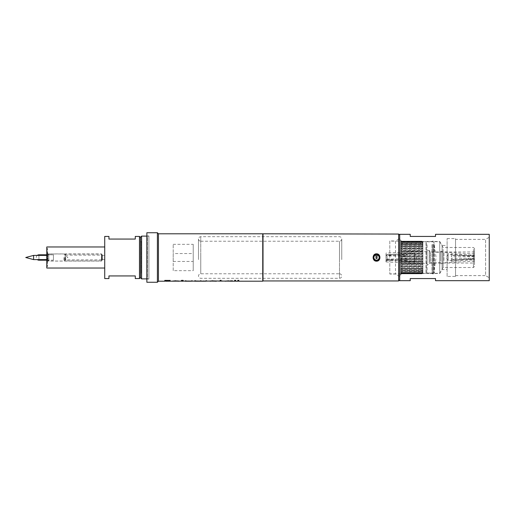 <?xml version="1.0" encoding="UTF-8"?>
<svg xmlns="http://www.w3.org/2000/svg" width="515" height="515" viewBox="0 0 515 515"><rect width="100%" height="100%" fill="white"/><g stroke="black" fill="none" stroke-linecap="round" stroke-linejoin="round"><path stroke-width="0.39" stroke-dasharray="2.58 1.93" d="M341.76 259.579L341.76 238.96L341.76 259.579M198.487 259.579L198.487 238.96L198.487 259.579M474.502 264.755L474.502 248.545L474.502 264.755M473.446 249.389L473.446 267.51L473.446 249.389M427.096 263.262L427.096 250.387L427.096 263.262M429.201 263.262L429.201 250.387L429.201 263.262M430.147 261.981L430.147 251.97L430.147 261.981M474.502 261.981L474.502 251.97L474.502 261.981M443.08 249.389L443.08 267.51L443.08 249.389M439.733 244.696L439.733 273.304L439.733 244.696M434.325 244.696L434.325 273.304L434.325 244.696M433.418 244.271L433.418 273.832L433.418 244.271M432.362 244.271L432.362 273.832L432.362 244.271M432.059 244.696L432.059 273.304L432.059 244.696M427.096 244.696L427.096 273.304L427.096 244.696M414.453 254.088L414.453 263.294L414.453 254.088M386.005 254.989L386.005 261.923L386.005 259.843L387.061 259.322L407.075 260.532L407.075 258.826L387.061 259.077L386.005 259.676L386.005 253.65L386.005 255.157L387.061 255.678L407.075 254.468L407.075 256.174L387.061 255.923L386.005 254.989L407.075 255.221L407.075 256.174M387.061 259.322L387.061 255.923M387.061 255.678L387.061 259.077M448.166 254.944L448.166 260.661L448.166 254.944M474.502 259.547L474.502 258.929L473.51 258.311L451.327 258.273L451.327 259.978L473.452 258.549L474.502 259.064L474.502 260.024L474.502 256.103L473.452 256.689L451.327 256.728L451.327 255.022L473.51 256.451L474.502 255.904L474.502 253.863L474.502 259.547L451.327 259.56L451.327 261.266L474.502 259.721L474.502 261.137L474.502 255.453L451.327 255.44L451.327 253.734L474.502 255.279M473.51 258.311L473.51 256.451M473.452 256.689L473.452 258.549M448.166 260.59L448.166 252.234L448.166 260.59M386.005 260.184L407.075 261.485L407.075 259.779L386.005 260.011L386.005 259.676M386.005 255.157L386.005 254.816L407.075 253.515L407.075 255.221M443.949 260.59L443.949 252.234L443.949 260.59M440.789 261.214L440.789 251.178L440.789 261.214M440.789 260.59L440.789 252.234L440.789 260.59M430.308 260.59L430.308 252.234L430.308 260.59M429.201 261.678L429.201 250.387L429.201 261.678M427.096 261.678L427.096 250.387L427.096 261.678M427.096 260.905L427.096 251.706L427.096 260.905M407.075 253.515L407.075 254.468M407.075 260.532L407.075 261.485M407.075 258.826L407.075 259.779M451.327 253.734L451.327 255.022M474.502 259.721L474.502 259.064M451.327 259.978L451.327 261.266M451.327 255.44L451.327 256.728M386.005 254.816L386.005 260.011M386.005 255.324L386.005 259.843M451.327 258.273L451.327 259.56M474.502 256.103L474.502 255.453M474.502 255.904L474.502 258.929M399.704 275.622L401.809 273.51L439.733 273.51L442.108 269.564L447.11 269.564L447.11 245.436L442.108 245.436L442.108 269.564L442.108 245.436L439.733 241.49L401.809 241.49L401.809 273.51L401.809 241.49L399.704 239.378L399.704 275.622L399.704 239.378M455.537 239.378L455.537 275.622L455.537 239.378L485.6 239.378L485.6 275.622L489.25 277.727L489.25 237.273L489.25 277.727M455.537 275.622L485.6 275.622L485.6 239.378L489.25 237.273M399.704 280.675L399.704 234.325M410.236 234.325L410.236 236.43L435.523 236.43L435.523 234.325M489.25 280.675L489.25 234.325M435.523 280.675L435.523 278.57L410.236 278.57L410.236 280.675M439.733 241.49L439.733 273.51L439.733 241.49M447.11 245.436L447.11 269.564M447.11 276.413L447.11 238.587L447.11 276.413L455.537 276.413L455.537 238.587L455.537 276.413M447.11 238.587L455.537 238.587M376.002 254.919A2.633 2.633 0 0 0 376.523 260.133A2.633 2.633 0 0 0 377.051 254.919L377.051 258.446L376.002 258.446L376.002 254.275A3.264 3.264 0 0 0 373.259 257.5A3.264 3.264 0 0 1 376.002 254.275L376.002 254.919M379.793 257.5A3.264 3.264 0 0 1 376.523 260.764A3.264 3.264 0 0 1 373.259 257.5A3.264 3.264 0 0 0 376.523 260.764A3.264 3.264 0 0 0 379.793 257.5A3.264 3.264 0 0 0 377.051 254.275A3.264 3.264 0 0 1 379.793 257.5M173.201 253.547L173.201 261.453L173.201 253.547L193.215 253.547L193.215 261.453L193.215 253.547M173.201 261.453L193.215 261.453M173.201 270.671L173.201 244.329L173.201 270.671L193.215 270.671L193.215 244.329L193.215 270.671M173.201 244.329L193.215 244.329M33.61 255.395L33.61 259.605M48.771 257.5L48.771 261.028L48.771 257.5M47.348 257.5L47.348 259.605L47.348 257.5M101.976 260.397L101.976 254.603A0.528 0.528 0 0 1 101.449 255.131L101.449 259.869L101.449 255.131L65.63 255.131L65.63 259.869L101.449 259.869A0.528 0.528 0 0 1 101.976 260.397A0.528 0.528 0 0 1 101.449 260.925L101.449 254.075A0.528 0.528 0 0 1 101.976 254.603L101.976 260.397M65.63 260.925A0.528 0.528 0 0 1 65.102 260.397L65.102 254.603A0.528 0.528 0 0 0 65.63 255.131L65.63 259.869A0.528 0.528 0 0 0 65.102 260.397L65.102 254.603A0.528 0.528 0 0 1 65.63 254.075L101.449 254.075L101.449 260.925L65.63 260.925L65.63 254.075L65.63 260.925M172.731 281.203L177.778 281.042M209.895 281.203L214.942 281.042M225.885 281.061L230.398 281.048M165.759 281.203L165.759 280.572L165.759 281.1L170.195 281.093L165.759 281.048L165.759 280.578L164.761 280.572L164.761 281.1M186.205 281.145L192.32 281.1L192.346 280.572L191.348 280.572L191.316 281.1M192.32 281.1L191.599 281.1M187.589 281.029L185.2 280.572L185.2 281.1L185.2 280.572M182.774 280.572L182.774 281.1L182.774 280.675L181.769 280.675L181.769 281.1L181.769 280.572L182.774 280.675M179.786 281.1L172.622 281.068L179.484 280.92L175.718 280.54L171.624 281.081L179.786 281.1M173.697 281.048L172.731 281.1M172.782 281.1L171.727 281.1M196.653 281.042L206.785 281.196L206.785 280.572L206.785 281.093L206.155 281.1M206.785 280.675L205.788 280.675L205.775 281.1L205.788 280.572L206.785 280.572M202.852 281.01L201.339 281.1L201.211 280.572L200.213 280.572L200.187 281.1M201.339 281.1L200.586 281.1M194.638 280.572L194.638 281.1L194.638 280.572L195.636 280.572L195.636 281.151L195.636 280.675L194.638 280.675M216.95 281.1L209.785 281.068L216.648 280.92L212.888 280.54L208.787 281.081L216.95 281.1M210.86 281.048L209.895 281.1M209.946 281.1L208.89 281.1M221.083 281.203L221.083 280.572L221.083 281.1L222.512 280.894M221.083 280.572L220.079 280.572L220.079 281.1L218.65 280.894M232.516 280.675L232.516 281.1L232.516 280.675L228.19 280.643L224.038 281.203M224.939 281.081L228.222 280.733L231.383 281.1M225.087 281.1L231.518 281.151M232.516 280.572L224.038 281.1M235.658 280.572L234.66 280.572L234.66 281.1M238.805 280.572L237.808 280.572L237.808 281.1M46.781 260.184L53.444 260.184L53.444 254.816L53.444 260.184M46.781 254.816L53.444 254.816M46.781 249.286L46.781 265.714L46.781 249.286L47.522 248.545L46.781 248.545L46.781 266.455L46.781 248.545M46.781 265.714L47.522 266.455L47.522 248.545L47.522 266.455L46.781 266.455M46.781 254.764L46.781 260.236L46.781 254.764L53.444 254.764L53.444 260.236L53.444 254.764M46.781 260.236L53.444 260.236M104.725 255.395L104.725 259.605L104.725 255.395L102.453 255.395L101.564 253.921L101.564 261.079L48.732 261.079L48.732 253.921L48.732 261.079L46.781 259.657L46.781 255.343L46.781 259.657M104.725 259.605L102.453 259.605L102.453 255.395L102.453 259.605L101.564 261.079L101.564 253.921L48.732 253.921L46.781 255.343M104.725 268.032L104.725 246.968L104.725 268.032L46.781 268.032L46.781 246.968L104.725 246.968M47.309 255.343L47.309 259.657L47.309 255.343M46.781 261.189L46.781 253.811L46.781 261.189L47.837 262.238L47.837 252.762L47.837 262.238L46.781 262.238L46.781 252.762L46.781 262.238M46.781 253.811L47.837 252.762L46.781 252.762M140.543 237.486L140.543 277.514L140.543 237.486M148.893 278.885L148.893 236.115L148.893 278.885L146.865 278.885M148.893 236.115L146.865 236.115M148.893 235.954L148.893 279.046L148.893 235.954L147.393 235.954L147.393 279.046L146.865 279.568L146.865 235.432L146.865 279.568M148.893 279.046L147.393 279.046L147.393 235.954L146.865 235.432M399.704 235.11L399.704 279.89L399.704 235.11M399.704 276.471L395.488 274.038L389.804 274.038L389.804 240.962L395.488 240.962L395.488 274.038L395.488 240.962L399.704 238.529L399.704 276.471L399.704 238.529M262.747 233.797L262.747 281.203M238.805 280.675L237.808 280.675L237.808 281.203M235.658 280.675L234.66 280.675L234.66 281.203M221.083 280.675L220.079 280.675L220.079 281.203M216.95 281.203L216.519 281.177M209.785 281.068L216.648 281.023L212.888 280.643L208.89 281.203M201.339 281.203L201.211 280.675L200.213 280.675L200.213 281.081M192.32 281.203L192.346 280.675L191.348 280.675L191.348 281.068M186.333 281.203L186.205 280.675L185.2 280.675M179.786 281.203L179.355 281.177M172.622 281.068L179.484 281.023L175.718 280.643L171.727 281.203M165.759 280.675L164.761 280.675L164.761 281.203M158.453 233.797L158.453 281.203M376.523 254.391C372.512 254.204 372.525 260.79 376.523 260.609C380.527 260.802 380.54 254.204 376.523 254.391M389.804 240.962L389.804 274.038M422.879 273.304L426.04 273.304L426.04 241.696L426.04 273.304L426.266 241.921L426.266 273.079L433.894 273.079L433.894 241.921L436.057 257.5L433.894 273.079L433.894 241.921L422.879 241.696L422.879 273.304L422.879 241.696M422.879 273.265L422.879 241.735L422.879 273.265L421.901 273.832L422.815 273.214L421.901 273.819L400.754 273.832L421.901 273.819L400.754 273.832L400.754 273.265L422.815 273.265L400.754 273.214L422.815 273.214L421.901 273.665L422.815 273.214L400.754 273.214L400.754 273.819M422.879 241.735L421.901 241.168L422.815 241.786L421.901 241.168L400.754 241.168L421.901 241.181L400.754 241.181L400.754 241.735L422.815 241.735L400.754 241.786L422.815 241.786L421.901 241.335L422.815 242.314L421.901 241.335L422.815 241.786L400.754 241.786L400.754 241.181M422.815 242.314L421.901 241.986L422.815 243.305L421.901 241.986L422.815 242.314L400.754 242.314L422.815 242.314M422.815 243.305L421.901 243.099L422.815 244.728L421.901 243.099L400.754 243.305L422.815 243.305M422.815 244.728L421.901 244.657L422.815 246.537L421.901 245.333L421.901 244.657L422.815 244.728L400.754 244.728L422.815 244.728M422.815 246.537L421.901 246.608L421.901 247.412L422.815 248.681L421.901 247.412L421.901 246.608L422.815 246.537L400.754 246.537L422.815 246.537M422.815 248.681L421.901 248.887L421.901 249.794L422.815 251.088L421.901 249.794L421.901 248.887L422.815 248.681L400.754 248.681L422.815 248.681M422.815 251.088L421.901 251.423L421.901 252.414L422.815 253.123L422.815 253.695L422.815 253.123L421.901 252.414L421.901 251.423L422.815 251.088L400.754 251.088L422.815 251.088M422.815 253.695L421.901 254.146L421.901 255.183L422.815 255.826L422.815 256.418L422.815 255.826L421.901 255.183L421.901 254.146L422.815 253.695L400.754 253.695L422.815 253.695M422.815 256.418L421.901 256.972L421.901 258.028L422.815 258.582L422.815 259.174L422.815 258.582L421.901 258.028L421.901 256.972L422.815 256.418L400.754 256.418L422.815 256.418M422.815 259.174L421.901 259.818L421.901 260.854L422.815 261.305L422.815 261.877L422.815 261.305L421.901 260.854L421.901 259.818L422.815 259.174L400.754 259.174L422.815 259.174M422.815 261.877L421.901 262.586L421.901 263.577L422.815 263.912L422.815 264.446L422.815 263.912L421.901 263.577L421.901 262.586L422.815 261.877L400.754 261.877L400.754 261.305L422.815 261.305L400.754 261.305L400.754 262.586L421.901 262.586L400.754 262.586L400.754 263.577L421.901 263.577L400.754 263.577L400.754 263.912L422.815 263.912L400.754 263.912L400.754 264.446L422.815 264.446L421.901 265.206L421.901 266.113L422.815 266.319L422.815 266.802L422.815 266.319L421.901 266.113L421.901 265.206L422.815 264.446L400.754 264.446L400.754 261.877L422.815 261.877M422.815 266.802L421.901 267.588L421.901 268.392L422.815 268.463L422.815 268.882L422.815 268.463L421.901 268.392L421.901 267.588L422.815 266.802L400.754 266.802L400.754 266.319L422.815 266.319L400.754 266.319L400.754 267.588L421.901 267.588L400.754 267.588L400.754 268.392L421.901 268.392L400.754 268.463L422.815 268.463L400.754 268.463L400.754 268.882L422.815 268.882L421.901 269.667L421.901 270.343L422.815 270.272L422.815 270.613L422.815 270.272L421.901 270.343L421.901 269.667L422.815 268.882L400.754 268.882L400.754 266.802L422.815 266.802M422.815 270.613L421.901 271.373L421.901 271.901L422.815 271.946L421.901 271.901L422.815 270.613L400.754 270.613L400.754 270.272L422.815 270.272L400.754 270.272L400.754 271.373L421.901 271.373L400.754 271.373L400.754 271.901L422.815 271.695L400.754 271.946L422.815 271.946L421.901 273.014L422.815 272.841L421.901 273.014L422.815 271.946L400.754 271.946L400.754 270.613L422.815 270.613M422.815 272.841L421.901 273.665L422.815 272.841L400.754 272.686L422.815 272.686L400.754 272.686L400.754 273.484L421.901 273.484L400.754 273.665L421.901 273.665L400.754 273.665L400.754 272.841L422.815 272.841M400.754 241.117L400.754 273.883L400.754 241.117L389.804 241.117L389.804 273.883L389.804 241.117M400.754 273.883L389.804 273.883M400.754 260.854L421.901 260.854L400.754 260.854L400.754 261.305L400.754 259.818L421.901 259.818L400.754 259.818L400.754 258.582L422.815 258.582L400.754 258.582L400.754 260.854M400.754 264.446L400.754 265.206L421.901 265.206L400.754 265.206L400.754 266.113L421.901 266.113L400.754 266.319L400.754 264.446M400.754 268.882L400.754 269.667L421.901 269.667L400.754 269.667L400.754 270.343L421.901 270.343L400.754 270.343L400.754 268.882M400.754 271.946L400.754 272.654L421.901 272.654L400.754 272.654L400.754 273.014L421.901 273.014L400.754 273.014L400.754 271.946M400.754 258.582L400.754 258.028L421.901 258.028L400.754 258.028L400.754 256.972L421.901 256.972L400.754 256.972L400.754 255.826L422.815 255.826L400.754 255.826L400.754 258.582M400.754 255.826L400.754 255.183L421.901 255.183L400.754 255.183L400.754 254.146L421.901 254.146L400.754 254.146L400.754 253.123L422.815 253.123L400.754 253.123L400.754 255.826M400.754 253.123L400.754 252.414L421.901 252.414L400.754 252.414L400.754 251.423L421.901 251.423L400.754 251.423L400.754 250.554L422.815 250.554L400.754 250.554L400.754 253.123M400.754 250.554L400.754 249.794L421.901 249.794L400.754 249.794L400.754 248.887L421.901 248.887L400.754 248.887L400.754 248.198L422.815 248.198L400.754 248.198L400.754 250.554M400.754 248.198L400.754 247.412L421.901 247.412L400.754 247.412L400.754 246.608L421.901 246.608L400.754 246.608L400.754 246.119L422.815 246.119L400.754 246.119L400.754 248.198M400.754 246.119L400.754 245.333L421.901 245.333L400.754 245.333L400.754 244.657L421.901 244.657L400.754 244.728L400.754 244.387L422.815 244.387L400.754 244.387L400.754 246.119M400.754 244.387L400.754 243.627L421.901 243.627L400.754 243.627L400.754 243.099L421.901 243.099L400.754 243.054L422.815 243.054L400.754 243.054L400.754 244.387M400.754 243.054L400.754 242.346L421.901 242.346L400.754 242.346L400.754 241.986L421.901 241.986L400.754 241.986L400.754 242.314L422.815 242.159L400.754 242.314L400.754 241.986L400.754 243.054M400.754 242.159L400.754 241.516L421.901 241.516L400.754 241.335L421.901 241.335L400.754 241.335L400.754 242.159M398.649 234.061L398.649 280.939M263.011 234.061L263.011 280.939M146.865 232.741L146.865 282.259M157.397 232.741L157.397 282.259M140.543 237.17L140.543 277.83M141.599 278.885L141.599 236.115M139.488 236.43L139.488 278.57M135.278 278.57L135.278 275.937L108.935 275.937L108.935 278.57M108.935 236.43L108.935 239.063L135.278 239.063L135.278 236.43M104.725 236.43L104.725 278.57M237.808 280.237L238.805 280.237M234.66 280.237L235.658 280.237M231.518 280.894L232.516 280.894M220.079 280.237L221.083 280.237M194.638 280.894L195.636 280.894M181.37 280.469L183.198 280.418M181.769 280.894L182.774 280.894M185.2 280.894L186.205 280.894M164.761 280.315L170.195 280.315M140.543 273.832L140.543 241.168L140.543 273.832L141.297 273.079L141.297 241.921L141.297 273.079L140.543 273.079L140.543 241.921L140.543 273.079M140.543 241.168L141.297 241.921L140.543 241.921M339.494 259.322L339.494 241.226L339.494 259.322M339.494 255.17L339.494 278.306L339.494 255.17M200.753 259.83L200.753 236.694L200.753 259.83M200.753 255.678L200.753 273.774L200.753 255.678M63.931 257.5L63.931 261.028L63.931 257.5M64.671 257.5L64.671 260.719L64.671 257.5M38.934 255.395L38.934 259.605M38.934 260.184L38.934 254.816M339.494 273.774C340.872 273.909 341.625 274.669 341.76 276.04C341.625 277.418 340.872 278.171 339.494 278.306L200.753 278.306C199.376 278.171 198.623 277.418 198.487 276.04C198.623 274.669 199.376 273.909 200.753 273.774L339.494 273.774M200.753 241.226L339.494 241.226C340.872 241.091 341.625 240.331 341.76 238.96C341.625 237.582 340.872 236.829 339.494 236.694L200.753 236.694C199.376 236.829 198.623 237.582 198.487 238.96C198.623 240.331 199.376 241.091 200.753 241.226M474.502 248.545L473.446 247.49L443.08 247.49L439.733 241.696L434.325 241.696L433.418 241.168L432.362 241.168L432.059 241.696L427.096 241.696M440.789 262.766L430.308 262.766L429.201 264.613L427.096 264.613L429.201 264.613L430.147 263.03L474.502 263.03M474.502 266.455L473.446 267.51L443.08 267.51L439.733 273.304L434.325 273.304L433.418 273.832L432.362 273.832L432.059 273.304L427.096 273.304M474.502 251.97L430.147 251.97L429.201 250.387L427.096 250.387L429.201 250.387L430.308 252.234L440.789 252.234M386.005 261.35L387.061 260.397L414.453 261.717L416.983 257.5L414.453 253.283L387.061 254.603L386.005 253.65M474.502 260.024L473.452 259.09L448.166 260.661L446.267 257.5L448.166 254.339L473.51 255.91L474.502 254.919M474.502 261.137L443.949 262.766L440.789 263.822M386.005 261.923L414.453 263.294L427.096 263.294M474.502 253.863L443.949 252.234L440.789 251.178M427.096 251.706L414.453 251.706L386.005 253.077M46.781 259.605L47.348 259.605L48.771 261.028L63.931 261.028L67.896 257.5L63.931 253.972L48.771 253.972L47.348 255.395L46.781 255.395M37.267 255.395A2.684 2.684 0 0 0 37.267 259.605"/><path stroke-width="0.77" d="M399.704 234.325L410.236 234.325L410.236 236.43L435.523 236.43L435.523 234.325L489.25 234.325L489.25 280.675L435.523 280.675L435.523 278.57L410.236 278.57L410.236 280.675L399.704 280.675L399.704 234.325M379.162 257.5A2.633 2.633 0 0 0 377.051 254.919L377.051 258.446L376.002 258.446L376.002 254.919A2.633 2.633 0 0 0 376.523 260.133A2.633 2.633 0 0 0 379.162 257.5M377.051 254.275L377.051 254.919M376.002 254.275L376.002 254.919M33.61 257.5L33.61 255.395L25.75 257.5L33.61 259.605L33.61 257.5M376.523 260.609C380.527 260.699 380.527 254.294 376.523 254.391C372.532 254.294 372.525 260.699 376.523 260.609M376.523 253.831C381.042 253.657 381.048 261.337 376.523 261.169C372.004 261.337 372.004 253.657 376.523 253.831L376.523 254.391M179.355 281.177L172.622 281.068M216.519 281.177L209.785 281.068M234.66 280.34L235.658 280.34L235.658 281.1L234.66 281.1L234.66 280.34L234.66 281.203L224.939 281.081M165.759 281.1L164.761 281.1L164.761 280.418L170.195 280.418M191.599 281.1L187.589 281.029M186.205 281.1L165.759 281.203L165.759 280.681M182.774 281.203L181.769 281.203M206.155 281.1L202.852 281.01M200.586 281.1L196.653 281.042M195.636 281.1L185.2 281.203M231.518 281.042L218.65 281.106L220.079 280.997L220.079 280.34L221.083 280.34L221.083 280.997L222.512 280.997L221.083 281.106L222.512 280.997M238.805 280.34L238.805 281.1L237.808 281.1L237.808 280.34L238.805 280.34L238.805 281.203L262.747 281.203L262.747 233.797L158.453 233.797L157.397 232.741L146.865 232.741L146.865 282.259L157.397 282.259L157.397 232.741M38.934 259.605L38.934 260.184L46.781 260.184M38.934 255.395L38.934 254.816L46.781 254.816M139.488 278.57L139.488 236.43L135.278 236.43L135.278 239.063L108.935 239.063L108.935 236.43L104.725 236.43L104.725 278.57L108.935 278.57L108.935 275.937L135.278 275.937L135.278 278.57L139.488 278.57L140.543 277.514M140.543 237.486L139.488 236.43M146.865 236.115L141.599 236.115L141.599 278.885L146.865 278.885M141.599 278.885L140.543 277.83L140.543 237.17L141.599 236.115M399.704 235.11L398.649 234.061L262.747 233.797M399.704 279.89L398.649 280.939L398.649 234.061M398.649 280.939L263.011 280.939L263.011 234.061M182.265 280.302L183.198 280.521L181.344 280.521L182.265 280.302M164.761 280.418L164.761 281.203L158.453 281.203L158.453 233.797M165.759 281.151L170.195 281.151L165.759 281.203M194.638 281.203L218.65 280.997M231.518 280.997L232.516 281.203M237.808 280.34L237.808 281.203L235.658 281.203L235.658 280.34M201.339 281.203L205.775 281.203L201.211 281.132M200.213 281.081L195.636 280.997M191.348 281.068L186.205 281.113M200.187 281.203L195.758 281.203M158.453 281.203L157.397 282.259M191.316 281.203L186.333 281.203M104.725 268.032L46.781 268.032L46.781 246.968L104.725 246.968M230.398 281.048L225.885 281.061M228.229 280.99L225.087 281.203M231.383 281.203L228.229 281.093M221.083 280.894L221.083 280.34M220.079 280.894L220.079 280.34M214.942 281.042L209.946 281.1M212.959 280.99L209.946 281.203M216.03 281.203L212.959 281.093M177.778 281.042L172.782 281.1M175.795 280.99L172.782 281.203M178.866 281.203L175.795 281.093M183.198 280.418L181.344 280.418M46.781 259.605L33.61 259.605M46.781 255.395L33.61 255.395M37.267 259.605A2.684 2.684 0 0 0 38.934 260.184M38.934 254.816A2.684 2.684 0 0 0 37.267 255.395"/></g></svg>
